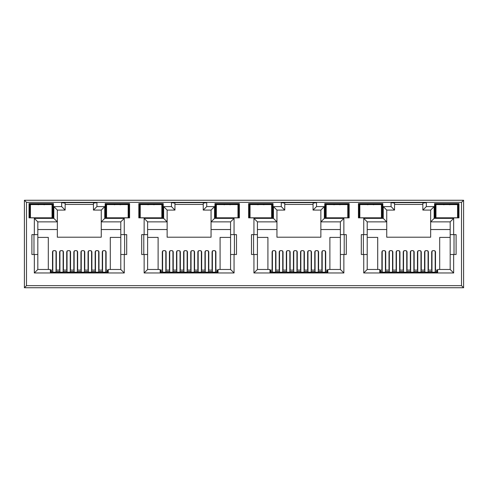 <?xml version="1.0" encoding="UTF-8"?>
<svg xmlns="http://www.w3.org/2000/svg" width="488" height="488" viewBox="0 0 488 488"><rect width="100%" height="100%" fill="white"/><g stroke="black" fill="none" stroke-linecap="round" stroke-linejoin="round"><path stroke-width="0.73" d="M118.932 217.788L115.79 217.788M114.241 204.74L117.364 204.265L120.487 204.74M226.584 217.849L225.602 217.788M224.041 204.74L227.164 204.265L230.287 204.74M336.385 217.849L335.402 217.788M333.841 204.74L336.964 204.265L340.087 204.74M446.185 217.849L445.202 217.788M443.641 204.74L446.764 204.265L449.887 204.74M160.863 271.017L160.168 271.017M270.663 271.017L269.968 271.017M380.463 271.017L379.768 271.017M51.063 271.017L50.368 271.017M218.032 271.017L217.337 271.017M327.832 271.017L327.137 271.017M437.632 271.017L436.937 271.017M108.232 271.017L107.537 271.017M29.036 217.855L53.436 217.855L53.436 203.563L29.036 203.563L29.036 217.855M105.164 217.855L129.564 217.855L129.564 203.563L105.164 203.563L105.164 217.855M138.836 217.855L163.236 217.855L163.236 203.563L138.836 203.563L138.836 217.855M248.636 217.855L273.036 217.855L273.036 203.563L248.636 203.563L248.636 217.855M250.033 209.145L249.606 209.145L249.331 204.265L272.341 204.265L272.341 217.855L271.639 217.855M260.836 217.855L252.473 217.855M214.964 217.855L239.364 217.855L239.364 203.563L214.964 203.563L214.964 217.855M237.967 217.855L238.669 217.855L238.412 213.122L237.967 213.122M227.164 217.855L218.801 217.855M358.436 217.855L382.836 217.855L382.836 203.563L358.436 203.563L358.436 217.855M381.439 209.145L381.866 209.145L382.141 204.265L382.141 217.855L381.439 217.855M370.636 217.855L362.273 217.855M324.764 217.855L349.164 217.855L349.164 203.563L324.764 203.563L324.764 217.855M347.767 217.855L348.469 217.855L348.469 204.265L325.459 204.265L324.764 203.563M336.964 217.855L328.601 217.855M26.492 285.657L24.4 287.743L463.6 287.743L461.508 285.657L461.508 202.343L26.492 202.343L26.492 285.657L461.508 285.657M163.657 206.601L163.657 218.38L144.137 218.38L144.137 234.624L141.697 234.624L141.697 254.492L144.137 254.492L144.137 272.969L234.063 272.969L234.063 254.492L236.503 254.492L236.503 234.624L230.58 234.624L230.58 221.863L211.06 221.863L211.06 237.205L167.14 237.205L167.14 210.084L174.948 210.084L174.948 203.112L171.465 202.624L171.465 206.601L163.657 206.601L167.14 210.084M166.127 270.108L166.127 251.814L165.084 250.655L163.34 250.655L162.297 251.814L162.297 270.108M144.137 254.492L147.62 254.492L147.62 269.48L160.168 269.48L160.168 272.408L218.032 272.408L218.032 269.48L230.58 269.48L230.58 234.624M215.903 270.108L215.903 251.814L214.86 250.655L213.116 250.655L212.073 251.814L212.073 270.108M230.58 237.412L220.088 237.412L220.088 269.48M158.112 269.48L158.112 237.412L147.62 237.412M173.24 270.108L173.24 251.814L172.197 250.655L170.452 250.655L169.403 251.814L169.403 270.108M180.353 270.108L180.353 251.814L179.303 250.655L177.565 250.655L176.516 251.814L176.516 270.108M187.459 270.108L187.459 251.814L186.416 250.655L184.671 250.655L183.628 251.814L183.628 270.108M194.572 270.108L194.572 251.814L193.529 250.655L191.784 250.655L190.741 251.814L190.741 270.108M201.684 270.108L201.684 251.814L200.635 250.655L198.897 250.655L197.847 251.814L197.847 270.108M208.797 270.108L208.797 251.814L207.748 250.655L206.003 250.655L204.96 251.814L204.96 270.108M124.263 272.969L124.263 254.492L126.703 254.492L126.703 234.624L124.263 234.624L124.263 218.38L104.743 218.38L104.743 206.601L96.935 206.601L96.935 202.624L61.665 202.624L61.665 206.601L53.857 206.601L53.857 218.38L34.337 218.38L34.337 234.624L31.897 234.624L31.897 254.492L34.337 254.492L34.337 272.969L124.263 272.969L120.78 269.48L108.232 269.48L108.232 272.408L50.368 272.408L50.368 269.48L37.82 269.48L37.82 221.863L57.34 221.863L57.34 237.205L101.26 237.205L101.26 229.537L120.78 229.537L120.78 221.863L101.26 221.863L101.26 229.537M120.78 237.412L110.288 237.412L110.288 269.48M120.78 229.537L120.78 269.48L120.78 254.492L124.263 254.492M124.263 234.624L120.78 234.624L120.78 221.863L124.263 218.38M104.743 206.601L101.26 210.084L101.26 221.863L104.743 218.38M37.82 229.537L57.34 229.537M48.312 269.48L48.312 237.412L37.82 237.412M56.327 270.108L56.327 251.814L55.284 250.655L53.54 250.655L52.497 251.814L52.497 270.108M63.44 270.108L63.44 251.814L62.397 250.655L60.652 250.655L59.603 251.814L59.603 270.108M70.553 270.108L70.553 251.814L69.503 250.655L67.765 250.655L66.716 251.814L66.716 270.108M77.659 270.108L77.659 251.814L76.616 250.655L74.871 250.655L73.828 251.814L73.828 270.108M84.772 270.108L84.772 251.814L83.729 250.655L81.984 250.655L80.941 251.814L80.941 270.108M91.884 270.108L91.884 251.814L90.835 250.655L89.097 250.655L88.047 251.814L88.047 270.108M98.997 270.108L98.997 251.814L97.948 250.655L96.203 250.655L95.16 251.814L95.16 270.108M106.103 270.108L106.103 251.814L105.06 250.655L103.316 250.655L102.273 251.814L102.273 270.108M101.26 210.084L93.452 210.084L93.452 203.112L96.935 202.624M93.452 204.435L65.148 204.435M367.22 229.537L386.74 229.537L386.74 237.205L430.66 237.205L430.66 229.537L450.18 229.537M450.18 237.412L439.688 237.412L439.688 269.48M377.712 269.48L377.712 237.412L367.22 237.412M385.727 270.108L385.727 251.814L384.684 250.655L382.94 250.655L381.897 251.814L381.897 270.108M392.84 270.108L392.84 251.814L391.797 250.655L390.052 250.655L389.003 251.814L389.003 270.108M399.953 270.108L399.953 251.814L398.903 250.655L397.165 250.655L396.116 251.814L396.116 270.108M407.059 270.108L407.059 251.814L406.016 250.655L404.271 250.655L403.228 251.814L403.228 270.108M414.172 270.108L414.172 251.814L413.129 250.655L411.384 250.655L410.341 251.814L410.341 270.108M421.284 270.108L421.284 251.814L420.235 250.655L418.497 250.655L417.447 251.814L417.447 270.108M428.397 270.108L428.397 251.814L427.348 250.655L425.603 250.655L424.56 251.814L424.56 270.108M435.503 270.108L435.503 251.814L434.46 250.655L432.716 250.655L431.673 251.814L431.673 270.108M422.852 210.084L426.335 206.601L426.335 202.624L422.852 203.112L422.852 210.084L430.66 210.084L430.66 229.537M453.663 254.492L456.103 254.492L456.103 234.624L453.663 234.624L453.663 218.38L434.143 218.38L430.66 221.863L450.18 221.863L450.18 269.48L453.663 272.969L453.663 254.492L450.18 254.492M394.548 204.435L422.852 204.435M426.335 202.624L391.065 202.624L394.548 203.112L394.548 210.084L386.74 210.084L383.257 206.601L383.257 218.38L363.737 218.38L363.737 234.624L367.22 234.624L367.22 221.863L363.737 218.38M386.74 229.537L386.74 221.863L367.22 221.863M363.737 234.624L361.297 234.624L361.297 254.492L363.737 254.492L363.737 272.969L367.22 269.48L367.22 234.624M367.22 269.48L379.768 269.48L379.768 272.408L437.632 272.408L437.632 269.48L450.18 269.48M454.017 254.492L454.017 234.624M363.383 234.624L363.383 254.492M257.42 229.537L276.94 229.537L276.94 237.205L320.86 237.205L320.86 229.537L340.38 229.537M340.38 237.412L329.888 237.412L329.888 269.48M267.912 269.48L267.912 237.412L257.42 237.412M275.927 270.108L275.927 251.814L274.884 250.655L273.14 250.655L272.097 251.814L272.097 270.108M283.04 270.108L283.04 251.814L281.997 250.655L280.252 250.655L279.203 251.814L279.203 270.108M290.153 270.108L290.153 251.814L289.103 250.655L287.365 250.655L286.316 251.814L286.316 270.108M297.259 270.108L297.259 251.814L296.216 250.655L294.471 250.655L293.428 251.814L293.428 270.108M304.372 270.108L304.372 251.814L303.329 250.655L301.584 250.655L300.541 251.814L300.541 270.108M311.484 270.108L311.484 251.814L310.435 250.655L308.697 250.655L307.647 251.814L307.647 270.108M318.597 270.108L318.597 251.814L317.548 250.655L315.803 250.655L314.76 251.814L314.76 270.108M325.703 270.108L325.703 251.814L324.66 250.655L322.916 250.655L321.873 251.814L321.873 270.108M273.457 206.601L276.94 210.084L284.748 210.084L281.265 206.601L273.457 206.601L273.457 218.38L253.937 218.38L253.937 234.624L251.497 234.624L251.497 254.492L253.937 254.492L253.937 272.969L343.863 272.969L343.863 254.492L346.303 254.492L346.303 234.624L340.38 234.624L340.38 221.863L320.86 221.863L320.86 229.537M343.863 234.624L343.863 218.38L324.343 218.38L324.343 206.601L320.86 210.084L313.052 210.084L313.052 203.112L316.535 202.624L281.265 202.624L284.748 203.112L284.748 210.084M284.748 204.435L313.052 204.435M276.94 229.537L276.94 221.863L257.42 221.863L257.42 269.48L269.968 269.48L269.968 272.408L327.832 272.408L327.832 269.48L340.38 269.48L340.38 234.624M344.217 254.492L344.217 234.624M253.583 234.624L253.583 254.492M211.06 229.537L230.58 229.537M234.063 234.624L234.063 218.38L214.543 218.38L214.543 206.601L211.06 210.084L203.252 210.084L203.252 203.112L206.735 202.624L171.465 202.624M174.948 204.435L203.252 204.435M163.657 218.38L167.14 221.863L147.62 221.863L147.62 254.492M147.62 229.537L167.14 229.537M234.417 254.492L234.417 234.624M143.783 234.624L143.783 254.492M33.983 234.624L33.983 254.492M61.665 202.624L65.148 203.112L65.148 210.084L57.34 210.084L57.34 221.863L53.857 218.38M124.617 254.492L124.617 234.624M461.508 202.343L463.6 200.257L24.4 200.257L26.492 202.343M463.6 200.257L463.6 287.743M24.4 287.743L24.4 200.257M34.337 234.624L37.82 234.624M34.337 254.492L37.82 254.492M34.337 272.969L37.82 269.48M96.935 206.601L93.452 210.084M61.665 206.601L65.148 210.084M53.857 206.601L57.34 210.084M34.337 218.38L37.82 221.863M144.137 234.624L147.62 234.624M144.137 272.969L147.62 269.48M234.063 272.969L230.58 269.48M234.063 254.492L230.58 254.492M234.063 218.38L230.58 221.863M214.543 218.38L211.06 221.863L211.06 210.084M214.543 206.601L206.735 206.601L203.252 210.084M174.948 210.084L171.465 206.601M144.137 218.38L147.62 221.863M253.937 234.624L257.42 234.624M253.937 254.492L257.42 254.492M253.937 272.969L257.42 269.48M343.863 272.969L340.38 269.48M343.863 254.492L340.38 254.492M343.863 218.38L340.38 221.863M324.343 218.38L320.86 221.863L320.86 210.084M324.343 206.601L316.535 206.601L313.052 210.084M273.457 218.38L276.94 221.863L276.94 210.084M253.937 218.38L257.42 221.863M363.737 254.492L367.22 254.492M453.663 234.624L450.18 234.624M453.663 218.38L450.18 221.863M430.66 210.084L434.143 206.601L426.335 206.601M394.548 210.084L391.065 206.601L383.257 206.601M386.74 210.084L386.74 221.863L383.257 218.38M457.567 209.145L457.994 209.145L458.269 204.265L458.964 203.563L434.564 203.563L434.564 217.855L458.269 217.855L458.012 213.122L457.567 213.122M458.269 217.855L458.269 204.265L435.259 204.265L434.564 203.563M457.567 217.855L458.964 217.855L458.964 203.563M435.961 212.975L435.528 212.975L435.259 217.855L435.259 204.265L435.534 209.145L435.961 209.145M382.836 203.563L382.141 204.265L359.131 204.265L358.436 203.563M359.516 209.145L359.131 217.855L359.131 204.265L359.406 209.145L359.833 209.145M347.767 208.998L348.212 208.998L348.469 204.265L349.164 203.563M326.161 212.975L325.728 212.975L325.459 217.855L325.459 204.265L325.734 209.145L326.161 209.145M271.639 208.998L272.084 208.998L272.341 204.265L273.036 203.563M249.716 209.145L249.331 217.855L249.331 204.265L248.636 203.563M237.967 209.145L238.394 209.145L238.669 204.265L215.659 204.265L214.964 203.563M238.669 217.855L238.669 204.265L239.364 203.563M216.361 212.975L215.928 212.975L215.659 217.855L215.659 204.265L215.934 209.145L216.361 209.145M163.236 203.563L162.541 204.265L139.531 204.265L138.836 203.563M161.839 208.998L162.284 208.998L162.541 204.265L162.541 217.855L162.266 212.975L161.839 212.975M140.233 209.145L139.806 209.145L139.531 204.265L139.531 217.855L139.806 212.975L140.233 212.975M139.916 212.975L139.916 209.145M162.156 212.975L162.266 209.145L161.839 209.145M128.484 212.975L128.869 204.265L105.859 204.265L105.164 203.563M128.167 212.975L128.594 212.975L128.869 217.855L128.869 204.265L129.564 203.563M106.561 212.975L106.134 212.975L105.859 217.855L105.859 204.265L106.244 212.975M52.039 209.145L52.466 209.145L52.741 204.265L29.731 204.265L29.036 203.563M52.039 212.975L52.466 212.975L52.741 217.855L52.741 204.265L53.436 203.563M435.528 212.975L435.644 209.145M457.884 209.145L458.012 213.122M448.326 217.788L447.35 217.849M458 212.975L457.567 212.975M446.764 217.855L438.401 217.855M382.141 217.855L381.756 209.145M325.844 209.145L325.728 212.975M347.767 213.122L348.212 213.122L348.084 209.145M347.767 209.145L348.212 208.998M348.212 213.122L348.469 217.855M338.526 217.788L337.55 217.849M348.2 212.975L347.767 212.975M372.198 217.788L371.222 217.849M381.872 212.975L381.439 212.975M373.759 204.74L370.636 204.265L367.513 204.74M370.056 217.849L369.074 217.788M359.833 212.975L359.4 212.975M216.044 209.145L215.928 212.975M238.412 213.122L238.284 209.145M228.726 217.788L227.75 217.849M238.4 212.975L237.967 212.975M271.639 213.122L272.084 213.122L272.066 209.145L271.639 209.145M272.084 213.122L272.341 217.855M262.398 217.788L261.422 217.849M272.072 212.975L271.639 212.975M263.959 204.74L260.836 204.265L257.713 204.74M260.256 217.849L259.274 217.788M250.033 212.975L249.6 212.975M152.604 217.788L149.462 217.788M154.159 204.74L151.036 204.265L147.913 204.74M106.561 209.145L106.134 209.145M128.167 209.145L128.594 209.145M30.433 212.975L30.006 212.975L29.731 217.855L29.731 204.265L30.006 209.145L30.433 209.145M52.356 212.975L52.356 209.145M30.116 209.145L30.116 212.975M42.81 217.788L39.668 217.788M38.113 204.74L41.236 204.265L44.359 204.74M105.792 250.991L105.792 272.408M102.584 272.408L102.584 250.991M52.808 250.991L52.808 272.408M56.016 250.991L56.016 272.408M56.016 257.56L56.327 257.56M63.129 250.991L63.129 272.408M59.92 272.408L59.92 250.991M98.68 250.991L98.68 272.408M95.471 272.408L95.471 250.991M70.235 250.991L70.235 272.408M67.033 272.408L67.033 250.991M91.567 257.56L91.884 257.56M91.567 250.991L91.567 272.408M88.365 272.408L88.365 250.991M73.828 257.56L74.139 257.56M77.348 250.991L77.348 272.408M74.139 272.408L74.139 250.991M84.461 250.991L84.461 272.408M81.252 272.408L81.252 250.991M66.893 272.408L66.893 271.505L63.263 271.505L63.263 272.408M73.999 272.408L73.999 271.505L70.376 271.505L70.376 272.408M81.112 272.408L81.112 271.505L77.488 271.505L77.488 272.408M88.224 272.408L88.224 271.505L84.601 271.505L84.601 272.408M95.337 272.408L95.337 271.505L91.707 271.505L91.707 272.408M98.82 272.408L98.68 271.505M59.92 271.505L59.78 272.408M107.537 272.408L107.537 271.505L105.792 271.505M102.584 271.505L98.82 271.505M107.537 271.505L107.537 270.108L105.792 270.108M102.584 270.108L98.68 270.108M95.471 270.108L91.567 270.108M88.365 270.108L84.461 270.108M81.252 270.108L77.348 270.108M74.139 270.108L70.235 270.108M67.033 270.108L63.129 270.108M59.92 270.108L56.016 270.108M52.808 270.108L51.063 270.108L51.063 271.505L52.808 271.505M56.016 271.505L59.78 271.505M51.063 271.505L51.063 272.408M30.433 204.576L52.039 204.576L52.039 217.788L30.433 217.788L30.433 204.576M106.561 204.576L128.167 204.576L128.167 217.788L106.561 217.788L106.561 204.576M216.361 204.576L237.967 204.576L237.967 217.788L216.361 217.788L216.361 204.576M326.161 204.576L347.767 204.576L347.767 217.788L326.161 217.788L326.161 204.576M435.961 204.576L457.567 204.576L457.567 217.788L435.961 217.788L435.961 204.576M140.233 204.576L161.839 204.576L161.839 217.788L140.233 217.788L140.233 204.576M250.033 204.576L271.639 204.576L271.639 217.788L250.033 217.788L250.033 204.576M359.833 204.576L381.439 204.576L381.439 217.788L359.833 217.788L359.833 204.576M176.693 272.408L176.693 271.505L173.063 271.505L173.063 272.408M183.799 272.408L183.799 271.505L180.176 271.505L180.176 272.408M190.912 272.408L190.912 271.505L187.288 271.505L187.288 272.408M198.024 272.408L198.024 271.505L194.401 271.505L194.401 272.408M205.137 272.408L205.137 271.505L201.507 271.505L201.507 272.408M208.62 272.408L208.48 271.505M169.72 271.505L169.58 272.408M217.337 272.408L217.337 271.505L215.592 271.505M212.384 271.505L208.62 271.505M217.337 271.505L217.337 270.108L215.592 270.108M212.384 270.108L208.48 270.108M205.271 270.108L201.367 270.108M198.165 270.108L194.261 270.108M191.052 270.108L187.148 270.108M183.939 270.108L180.035 270.108M176.833 270.108L172.929 270.108M169.72 270.108L165.816 270.108M162.608 270.108L160.863 270.108L160.863 271.505L162.608 271.505M165.816 271.505L169.58 271.505M160.863 271.505L160.863 272.408M286.493 272.408L286.493 271.505L282.863 271.505L282.863 272.408M293.599 272.408L293.599 271.505L289.976 271.505L289.976 272.408M300.712 272.408L300.712 271.505L297.088 271.505L297.088 272.408M307.824 272.408L307.824 271.505L304.201 271.505L304.201 272.408M314.937 272.408L314.937 271.505L311.307 271.505L311.307 272.408M318.42 272.408L318.28 271.505M279.52 271.505L279.38 272.408M327.137 272.408L327.137 271.505L325.392 271.505M322.184 271.505L318.42 271.505M327.137 271.505L327.137 270.108L325.392 270.108M322.184 270.108L318.28 270.108M315.071 270.108L311.167 270.108M307.965 270.108L304.061 270.108M300.852 270.108L296.948 270.108M293.739 270.108L289.835 270.108M286.633 270.108L282.729 270.108M279.52 270.108L275.616 270.108M272.408 270.108L270.663 270.108L270.663 271.505L272.408 271.505M275.616 271.505L279.38 271.505M270.663 271.505L270.663 272.408M396.293 272.408L396.293 271.505L392.663 271.505L392.663 272.408M403.399 272.408L403.399 271.505L399.776 271.505L399.776 272.408M410.512 272.408L410.512 271.505L406.888 271.505L406.888 272.408M417.624 272.408L417.624 271.505L414.001 271.505L414.001 272.408M424.737 272.408L424.737 271.505L421.107 271.505L421.107 272.408M428.22 272.408L428.08 271.505M389.32 271.505L389.18 272.408M436.937 272.408L436.937 271.505L435.192 271.505M431.984 271.505L428.22 271.505M436.937 271.505L436.937 270.108L435.192 270.108M431.984 270.108L428.08 270.108M424.871 270.108L420.967 270.108M417.765 270.108L413.861 270.108M410.652 270.108L406.748 270.108M403.539 270.108L399.635 270.108M396.433 270.108L392.529 270.108M389.32 270.108L385.416 270.108M382.208 270.108L380.463 270.108L380.463 271.505L382.208 271.505M385.416 271.505L389.18 271.505M380.463 271.505L380.463 272.408M215.592 250.997L215.592 272.408M212.384 272.408L212.384 250.997M162.608 250.997L162.608 272.408M165.816 250.997L165.816 272.408M165.816 257.56L166.127 257.56M172.929 250.997L172.929 272.408M169.72 272.408L169.72 250.997M208.48 250.997L208.48 272.408M205.271 272.408L205.271 250.997M180.035 250.997L180.035 272.408M176.833 272.408L176.833 250.997M201.367 257.56L201.684 257.56M201.367 250.997L201.367 272.408M198.165 272.408L198.165 250.997M183.628 257.56L183.939 257.56M187.148 250.997L187.148 272.408M183.939 272.408L183.939 250.997M194.261 250.997L194.261 272.408M191.052 272.408L191.052 250.997M325.392 250.997L325.392 272.408M322.184 272.408L322.184 250.997M272.408 250.997L272.408 272.408M275.616 250.997L275.616 272.408M275.616 257.56L275.927 257.56M282.729 250.997L282.729 272.408M279.52 272.408L279.52 250.997M318.28 250.997L318.28 272.408M315.071 272.408L315.071 250.997M289.835 250.997L289.835 272.408M286.633 272.408L286.633 250.997M311.167 257.56L311.484 257.56M311.167 250.997L311.167 272.408M307.965 272.408L307.965 250.997M293.428 257.56L293.739 257.56M296.948 250.997L296.948 272.408M293.739 272.408L293.739 250.997M304.061 250.997L304.061 272.408M300.852 272.408L300.852 250.997M435.192 250.997L435.192 272.408M431.984 272.408L431.984 250.997M382.208 250.997L382.208 272.408M385.416 250.997L385.416 272.408M385.416 257.56L385.727 257.56M392.529 250.997L392.529 272.408M389.32 272.408L389.32 250.997M428.08 250.997L428.08 272.408M424.871 272.408L424.871 250.997M399.635 250.997L399.635 272.408M396.433 272.408L396.433 250.997M420.967 257.56L421.284 257.56M420.967 250.997L420.967 272.408M417.765 272.408L417.765 250.997M403.228 257.56L403.539 257.56M406.748 250.997L406.748 272.408M403.539 272.408L403.539 250.997M413.861 250.997L413.861 272.408M410.652 272.408L410.652 250.997M206.735 206.601L206.735 202.624M316.535 206.601L316.535 202.624M281.265 202.624L281.265 206.601M363.737 272.969L453.663 272.969M434.143 218.38L434.143 206.601M391.065 202.624L391.065 206.601M435.961 208.998L435.516 208.998M457.567 208.998L458.012 208.998M435.516 213.122L435.961 213.122M359.833 208.998L359.388 208.998M326.161 208.998L325.716 208.998M325.716 213.122L326.161 213.122M381.439 208.998L381.884 208.998M381.884 213.122L381.439 213.122M359.833 213.122L359.388 213.122M250.033 208.998L249.588 208.998M216.361 208.998L215.916 208.998M237.967 208.998L238.412 208.998M215.916 213.122L216.361 213.122M250.033 213.122L249.588 213.122M140.233 208.998L139.788 208.998M140.233 213.122L139.788 213.122M161.839 213.122L162.284 213.122M106.561 208.998L106.116 208.998M106.116 213.122L106.561 213.122M128.167 208.998L128.612 208.998M128.612 213.122L128.167 213.122M30.433 208.998L29.988 208.998M30.433 213.122L29.988 213.122M52.039 208.998L52.484 208.998M52.484 213.122L52.039 213.122M102.584 272.206L105.792 272.206M52.808 272.206L56.016 272.206M56.016 260.629L56.327 260.629M59.92 272.206L63.129 272.206M95.471 272.206L98.68 272.206M67.033 272.206L70.235 272.206M91.567 260.629L91.884 260.629M88.365 272.206L91.567 272.206M73.828 260.629L74.139 260.629M74.139 272.206L77.348 272.206M81.252 272.206L84.461 272.206M212.384 272.206L215.592 272.206M162.608 272.206L165.816 272.206M165.816 260.629L166.127 260.629M169.72 272.206L172.929 272.206M205.271 272.206L208.48 272.206M176.833 272.206L180.035 272.206M201.367 260.629L201.684 260.629M198.165 272.206L201.367 272.206M183.628 260.629L183.939 260.629M183.939 272.206L187.148 272.206M191.052 272.206L194.261 272.206M322.184 272.206L325.392 272.206M272.408 272.206L275.616 272.206M275.616 260.629L275.927 260.629M279.52 272.206L282.729 272.206M315.071 272.206L318.28 272.206M286.633 272.206L289.835 272.206M311.167 260.629L311.484 260.629M307.965 272.206L311.167 272.206M293.428 260.629L293.739 260.629M293.739 272.206L296.948 272.206M300.852 272.206L304.061 272.206M431.984 272.206L435.192 272.206M382.208 272.206L385.416 272.206M385.416 260.629L385.727 260.629M389.32 272.206L392.529 272.206M424.871 272.206L428.08 272.206M396.433 272.206L399.635 272.206M420.967 260.629L421.284 260.629M417.765 272.206L420.967 272.206M403.228 260.629L403.539 260.629M403.539 272.206L406.748 272.206M410.652 272.206L413.861 272.206"/></g></svg>
